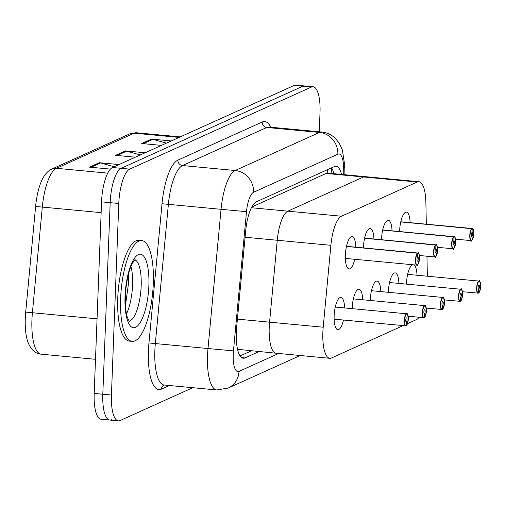 <?xml version="1.0" encoding="UTF-8"?>
<svg xmlns="http://www.w3.org/2000/svg" width="506" height="506" viewBox="0 0 506 506"><rect width="100%" height="100%" fill="white"/><g stroke="black" fill="none" stroke-linecap="round" stroke-linejoin="round"><path stroke-width="0.76" d="M363.441 247.902A16.198 5.06 -84.6 0 1 363.466 246.979A16.198 5.06 -84.6 0 1 370.209 228.484A16.198 5.06 -84.6 0 1 373.934 239.009M381.537 239.724A16.198 5.06 -84.6 0 1 381.562 238.8A16.198 5.06 -84.6 0 1 388.311 220.312A16.198 5.06 -84.6 0 1 392.03 230.831M399.632 231.546A16.198 5.06 -84.6 0 1 399.658 230.628A16.198 5.06 -84.6 0 1 406.407 212.134A16.198 5.06 -84.6 0 1 410.126 222.653M354.693 259.281A16.198 5.06 -84.6 0 1 349.077 268.92A16.198 5.06 -84.6 0 1 345.37 255.15A16.198 5.06 -84.6 0 1 352.113 236.663A16.198 5.06 -84.6 0 1 355.838 247.181M352.214 308.654A16.198 5.06 -84.6 0 1 352.239 307.737A16.198 5.06 -84.6 0 1 358.988 289.242A16.198 5.06 -84.6 0 1 362.707 299.767M370.31 300.482A16.198 5.06 -84.6 0 1 370.335 299.558A16.198 5.06 -84.6 0 1 377.084 281.07A16.198 5.06 -84.6 0 1 380.803 291.589M388.406 292.304A16.198 5.06 -84.6 0 1 388.431 291.38A16.198 5.06 -84.6 0 1 395.18 272.892A16.198 5.06 -84.6 0 1 398.899 283.411M406.501 284.132A16.198 5.06 -84.6 0 1 406.527 283.208A16.198 5.06 -84.6 0 1 412.751 264.752M413.781 264.847A16.198 5.06 -84.6 0 1 416.995 275.239M343.466 320.039A16.198 5.06 -84.6 0 1 337.85 329.678A16.198 5.06 -84.6 0 1 334.143 315.908A16.198 5.06 -84.6 0 1 340.892 297.42A16.198 5.06 -84.6 0 1 344.611 307.939M327.527 169.649A30.379 28.412 65.7 0 1 327.762 173.122L365.25 176.657A30.379 9.487 95.4 0 0 363.555 176.967L287.851 211.166A30.379 9.487 95.4 0 0 277.244 240.261L269.571 322.158A30.379 9.487 95.4 0 0 269.224 327.426A30.379 9.487 95.4 0 0 276.175 353.239A30.379 9.487 95.4 0 0 277.876 352.929M426.318 224.183L425.881 202.394A30.379 9.487 95.4 0 0 418.886 181.711A30.379 9.487 95.4 0 0 417.184 182.021L341.48 216.22A30.379 9.487 95.4 0 0 330.88 245.315L323.201 327.218A30.379 9.487 95.4 0 0 322.853 332.48A30.379 9.487 95.4 0 0 329.804 358.299A30.379 9.487 95.4 0 0 331.506 357.982L403.067 325.655M427.349 276.213L426.95 256.207M407.507 323.65L416.425 319.621A30.379 9.487 95.4 0 0 419.132 317.287M356.92 321.304A16.198 5.06 -84.6 0 1 355.946 321.5A16.198 5.06 -84.6 0 1 355.029 321.127M368.147 260.546A16.198 5.06 -84.6 0 1 367.173 260.748A16.198 5.06 -84.6 0 1 366.249 260.369M418.886 181.711L365.25 176.657A30.379 9.487 95.4 0 0 363.555 176.967L287.851 211.166A30.379 9.487 95.4 0 0 277.244 240.261L269.571 322.158A30.379 9.487 95.4 0 0 269.224 327.426A30.379 9.487 95.4 0 0 276.175 353.239L329.804 358.299M237.542 349.304L276.175 353.239M327.762 173.122L326.136 173.444L251.735 207.055M107.74 173.141L56.438 168.302A40.505 12.65 95.4 0 0 42.302 207.093L32.403 312.746A40.505 12.65 95.4 0 0 31.935 319.767A40.505 12.65 95.4 0 0 41.201 354.187C35.331 353.745 30.885 349.671 27.868 341.967A35.547 11.1 -84.6 0 1 25.3 318.268A35.547 11.1 -84.6 0 1 25.705 312.107L35.61 206.454A35.547 11.1 -84.6 0 1 43.32 177.397C45.945 173.115 48.797 170.332 51.884 169.055L129.631 133.932A10.126 9.469 65.7 0 1 134.179 133.179L56.438 168.302A10.126 9.469 -114.3 0 0 51.884 169.055M192.767 387.71L120.08 420.549A30.379 9.487 -84.6 0 1 118.385 420.859A30.379 9.487 -84.6 0 1 111.434 395.047L118.79 203.488A30.379 9.487 -84.6 0 1 129.745 169.124L311.361 87.076L302.746 86.26A30.379 9.487 -84.6 0 1 304.441 85.95A30.379 9.487 -84.6 0 0 302.746 86.26L121.124 168.315L302.746 86.26L294.125 85.451A30.379 9.487 -84.6 0 1 295.827 85.141L313.062 86.766A30.379 9.487 -84.6 0 1 320.013 112.579L319.273 131.788M118.79 203.488L110.175 202.672A30.379 9.487 -84.6 0 1 121.124 168.315A30.379 9.487 -84.6 0 0 110.175 202.672L102.813 394.231L110.175 202.672L101.554 201.862A30.379 9.487 -84.6 0 1 112.503 167.505L294.125 85.451M111.465 419.74A30.379 9.487 -84.6 0 1 109.764 420.05A30.379 9.487 -84.6 0 1 102.813 394.231A30.379 9.487 -84.6 0 0 109.764 420.05L101.143 419.234A30.379 9.487 -84.6 0 1 94.192 393.421L101.554 201.862M114.16 166.752L100.593 162.957A8.102 7.577 -114.3 0 0 99.265 162.711L118.999 164.57M110.409 169.112L89.467 167.138L99.265 162.711M166.423 143.141L152.856 139.346A8.102 7.577 -114.3 0 0 151.528 139.099L171.262 140.959M161.465 145.386L141.731 143.527L151.528 139.099M140.295 154.95L126.721 151.149A8.102 7.577 -114.3 0 0 125.399 150.902L145.127 152.761M135.33 157.189L115.596 155.329L125.399 150.902M341.531 174.418A30.379 9.487 95.4 0 0 335.997 166.272A30.379 9.487 95.4 0 0 334.302 166.588L256.283 201.831A30.379 9.487 95.4 0 0 245.682 230.926L236.663 327.161A30.379 9.487 95.4 0 0 236.315 332.423A30.379 9.487 95.4 0 0 243.26 358.242A30.379 9.487 95.4 0 0 244.961 357.925L258.933 351.619M311.361 87.076A30.379 9.487 -84.6 0 1 313.062 86.766M251.267 350.892L240.091 355.946M331.512 167.847A30.379 9.487 -84.6 0 1 333.871 173.697M406.071 325.788L406.267 325.611A5.876 1.834 95.4 0 0 408.304 319.014A5.876 1.834 95.4 0 0 406.628 314.081A5.876 1.834 95.4 0 0 404.515 320.722A5.876 1.834 95.4 0 0 406.103 325.687L405.901 325.87A6.078 1.897 -84.6 0 1 405.648 325.896A6.078 1.897 -84.6 0 1 404.256 320.734A6.078 1.897 -84.6 0 1 406.786 313.802A6.078 1.897 -84.6 0 1 407.45 314.308M406.103 325.687L406.305 321.873A2.024 0.632 -84.6 0 1 406.217 321.886A2.024 0.632 -84.6 0 1 405.755 320.165A2.024 0.632 -84.6 0 1 406.596 317.85A2.024 0.632 -84.6 0 1 407.058 319.571A2.024 0.632 -84.6 0 1 406.362 321.848L406.084 321.822M406.362 321.848L406.267 325.611M417.621 264.771A6.078 1.897 -84.6 0 1 416.874 265.138A6.078 1.897 -84.6 0 1 415.483 259.976A6.078 1.897 -84.6 0 1 417.583 253.152L417.773 253.367A5.876 1.834 95.4 0 0 415.736 259.964A5.876 1.834 95.4 0 0 417.412 264.897A5.876 1.834 95.4 0 0 419.525 258.256A5.876 1.834 95.4 0 0 417.937 253.291L346.483 246.352M417.937 253.291L417.741 257.105A2.024 0.632 -84.6 0 1 417.823 257.092A2.024 0.632 -84.6 0 1 418.285 258.813A2.024 0.632 -84.6 0 1 417.444 261.128A2.024 0.632 -84.6 0 1 416.982 259.407A2.024 0.632 -84.6 0 1 417.684 257.13L417.773 253.367M417.583 253.152L346.465 246.447M153.299 283.581A50.632 15.812 -84.6 0 1 132.211 341.367A50.632 15.812 -84.6 0 1 120.63 298.338A50.632 15.812 -84.6 0 1 141.718 240.559A50.632 15.812 -84.6 0 1 153.299 283.581M132.211 341.367L129.34 341.095A50.632 15.812 -84.6 0 1 117.759 298.072A50.632 15.812 -84.6 0 1 138.84 240.287L141.718 240.559M424.167 317.616L424.363 317.433A5.876 1.834 95.4 0 0 426.4 310.836A5.876 1.834 95.4 0 0 424.724 305.902A5.876 1.834 95.4 0 0 422.611 312.55A5.876 1.834 95.4 0 0 424.199 317.509L423.996 317.692A6.078 1.897 -84.6 0 1 423.743 317.724A6.078 1.897 -84.6 0 1 422.352 312.556A6.078 1.897 -84.6 0 1 424.882 305.624A6.078 1.897 -84.6 0 1 425.546 306.13M424.199 317.509L424.401 313.695A2.024 0.632 -84.6 0 1 424.313 313.707A2.024 0.632 -84.6 0 1 423.851 311.987A2.024 0.632 -84.6 0 1 424.692 309.672A2.024 0.632 -84.6 0 1 425.16 311.399A2.024 0.632 -84.6 0 1 424.458 313.669L424.18 313.644M424.458 313.669L424.363 317.433M442.263 309.438L442.459 309.261A5.876 1.834 95.4 0 0 444.496 302.658A5.876 1.834 95.4 0 0 442.826 297.73A5.876 1.834 95.4 0 0 440.707 304.372A5.876 1.834 95.4 0 0 442.295 309.337L442.092 309.514A6.078 1.897 -84.6 0 1 441.839 309.545A6.078 1.897 -84.6 0 1 440.448 304.384A6.078 1.897 -84.6 0 1 442.978 297.452A6.078 1.897 -84.6 0 1 443.642 297.952M442.295 309.337L442.497 305.523A2.024 0.632 -84.6 0 1 442.408 305.529A2.024 0.632 -84.6 0 1 441.947 303.809A2.024 0.632 -84.6 0 1 442.788 301.5A2.024 0.632 -84.6 0 1 443.256 303.22A2.024 0.632 -84.6 0 1 442.554 305.498L442.276 305.472M442.554 305.498L442.459 309.261M460.365 301.266L460.561 301.083A5.876 1.834 95.4 0 0 462.592 294.486A5.876 1.834 95.4 0 0 460.922 289.552A5.876 1.834 95.4 0 0 458.803 296.193A5.876 1.834 95.4 0 0 460.39 301.159L460.188 301.342A6.078 1.897 -84.6 0 1 459.935 301.374A6.078 1.897 -84.6 0 1 458.544 296.206A6.078 1.897 -84.6 0 1 461.074 289.274A6.078 1.897 -84.6 0 1 461.744 289.78M460.39 301.159L460.593 297.345A2.024 0.632 -84.6 0 1 460.511 297.357A2.024 0.632 -84.6 0 1 460.043 295.637A2.024 0.632 -84.6 0 1 460.89 293.322A2.024 0.632 -84.6 0 1 461.352 295.042A2.024 0.632 -84.6 0 1 460.65 297.319L460.378 297.294M460.65 297.319L460.561 301.083M478.461 293.088L478.657 292.911A5.876 1.834 95.4 0 0 480.687 286.307A5.876 1.834 95.4 0 0 479.018 281.38A5.876 1.834 95.4 0 0 476.899 288.022A5.876 1.834 95.4 0 0 478.493 292.98L478.29 293.164A6.078 1.897 -84.6 0 1 478.031 293.195A6.078 1.897 -84.6 0 1 476.646 288.034A6.078 1.897 -84.6 0 1 479.176 281.096A6.078 1.897 -84.6 0 1 479.84 281.602M478.493 292.98L478.689 289.173A2.024 0.632 -84.6 0 1 478.606 289.179A2.024 0.632 -84.6 0 1 478.138 287.459A2.024 0.632 -84.6 0 1 478.986 285.15A2.024 0.632 -84.6 0 1 479.448 286.87A2.024 0.632 -84.6 0 1 478.746 289.147L478.474 289.122M478.746 289.147L478.657 292.911M435.717 256.593A6.078 1.897 -84.6 0 1 434.97 256.966A6.078 1.897 -84.6 0 1 433.579 251.798A6.078 1.897 -84.6 0 1 435.685 244.974L435.868 245.189A5.876 1.834 95.4 0 0 433.838 251.792A5.876 1.834 95.4 0 0 435.508 256.719A5.876 1.834 95.4 0 0 437.627 250.078A5.876 1.834 95.4 0 0 436.033 245.113L364.579 238.181M436.033 245.113L435.837 248.927A2.024 0.632 -84.6 0 1 435.919 248.92A2.024 0.632 -84.6 0 1 436.381 250.641A2.024 0.632 -84.6 0 1 435.539 252.949A2.024 0.632 -84.6 0 1 435.078 251.229A2.024 0.632 -84.6 0 1 435.78 248.952L435.868 245.189M435.685 244.974L364.56 238.269M453.812 248.414A6.078 1.897 -84.6 0 1 453.066 248.788A6.078 1.897 -84.6 0 1 451.675 243.626A6.078 1.897 -84.6 0 1 453.781 236.795L453.964 237.017A5.876 1.834 95.4 0 0 451.934 243.614A5.876 1.834 95.4 0 0 453.604 248.547A5.876 1.834 95.4 0 0 455.723 241.9A5.876 1.834 95.4 0 0 454.129 236.941L382.675 230.002M454.129 236.941L453.933 240.755A2.024 0.632 -84.6 0 1 454.015 240.742A2.024 0.632 -84.6 0 1 454.483 242.463A2.024 0.632 -84.6 0 1 453.635 244.777A2.024 0.632 -84.6 0 1 453.174 243.051A2.024 0.632 -84.6 0 1 453.876 240.78L453.964 237.017M453.781 236.795L382.656 230.097M471.908 240.242A6.078 1.897 -84.6 0 1 471.162 240.616A6.078 1.897 -84.6 0 1 469.77 235.448A6.078 1.897 -84.6 0 1 471.877 228.623L472.06 228.838A5.876 1.834 95.4 0 0 470.03 235.435A5.876 1.834 95.4 0 0 471.7 240.369A5.876 1.834 95.4 0 0 473.818 233.728A5.876 1.834 95.4 0 0 472.231 228.763L400.771 221.83M472.231 228.763L472.028 232.577A2.024 0.632 -84.6 0 1 472.111 232.564A2.024 0.632 -84.6 0 1 472.579 234.291A2.024 0.632 -84.6 0 1 471.731 236.599A2.024 0.632 -84.6 0 1 471.269 234.879A2.024 0.632 -84.6 0 1 471.971 232.602L472.06 228.838M471.877 228.623L400.752 221.919M237.415 319.128L323.201 327.218M245.087 237.232L330.88 245.315M251.387 207.732L341.48 216.22M326.136 173.444L417.184 182.021M25.705 312.107L97.057 318.837M129.631 133.932L136.449 132.762A40.505 12.65 95.4 0 0 134.179 133.179L179.105 137.417M101.137 212.64L35.61 206.454M94.192 393.421L111.434 395.047M112.503 167.505L129.745 169.124M126.721 151.149L117.145 155.475M100.593 162.957L91.01 167.284M152.856 139.346L143.28 143.672M241.653 357.615L244.961 357.925M343.795 174.633L343.656 167.777A20.253 6.325 95.4 0 0 337.856 154.197L253.563 192.274A20.253 6.325 95.4 0 0 246.498 211.672L233.449 350.898A20.253 6.325 95.4 0 0 233.222 354.409A20.253 6.325 95.4 0 0 238.984 371.41L278.68 353.479M238.984 371.41A20.253 18.943 -114.3 0 1 228.168 388.064L216.796 389.974A40.505 12.65 -84.6 0 1 207.536 355.554A40.505 12.65 -84.6 0 1 207.998 348.533L155.323 343.568A40.505 12.65 95.4 0 0 154.861 350.588A40.505 12.65 95.4 0 0 164.127 385.009L164.115 384.971M169.428 385.509L161.414 389.133A5.06 4.737 65.7 0 1 164.026 385.009M161.414 389.133A45.565 14.231 -84.6 0 1 148.441 350.873A45.565 14.231 -84.6 0 1 148.96 342.979L162.009 203.754A45.565 14.231 -84.6 0 1 177.91 160.111L262.197 122.035A45.565 14.231 -84.6 0 1 270.767 127.215M233.449 350.898L207.998 348.533L221.046 209.307L168.371 204.342L155.323 343.568L148.96 342.979M246.498 211.672L221.046 209.307A40.505 12.65 -84.6 0 1 235.176 170.516L182.508 165.551A40.505 12.65 95.4 0 0 168.371 204.342L162.009 203.754M253.563 192.274A20.253 18.943 -114.3 0 0 235.176 170.516L319.469 132.439L266.795 127.474L182.508 165.551A5.06 4.737 65.7 0 1 177.91 160.111M337.856 154.197A20.253 18.943 -114.3 0 0 319.469 132.439A40.505 12.65 -84.6 0 1 321.734 132.022L269.065 127.057A40.505 12.65 95.4 0 0 266.795 127.474A5.06 4.737 65.7 0 1 262.197 122.035M344.934 174.741L344.75 165.57A20.253 6.61 178.9 0 1 343.656 167.777M417.754 253.07A6.078 1.897 -84.6 0 1 418.013 253.044A6.078 1.897 -84.6 0 1 418.677 253.55M134.792 259.837A30.866 9.639 -84.6 0 1 141.174 285.922A30.866 9.639 -84.6 0 1 129.017 321.133M148.878 285.58A36.938 11.537 -84.6 0 1 135.564 327.357A36.938 11.537 -84.6 0 1 125.045 296.345A36.938 11.537 -84.6 0 1 138.366 254.569A36.938 11.537 -84.6 0 1 148.878 285.58M130.946 266.498A30.866 9.639 -84.6 0 1 132.553 285.112A30.866 9.639 -84.6 0 1 126.481 313.872M435.856 244.898A6.078 1.897 -84.6 0 1 436.109 244.866A6.078 1.897 -84.6 0 1 436.773 245.372M453.952 236.719A6.078 1.897 -84.6 0 1 454.205 236.694A6.078 1.897 -84.6 0 1 454.869 237.2M472.047 228.548A6.078 1.897 -84.6 0 1 472.3 228.516A6.078 1.897 -84.6 0 1 472.965 229.022M331.993 173.52L331.082 168.036M136.449 132.762L180.256 136.892M41.201 354.187L95.507 359.304M118.385 420.859L109.764 420.05M216.796 389.974L164.127 385.009M344.75 165.57L342.379 149.94L339.184 143.065L334.852 137.872C331.114 134.495 326.743 132.547 321.734 132.022M228.168 388.064L300.229 355.509M335.269 307.06L406.786 313.802C407.039 312.272 407.545 314.005 408.31 319.001L407.147 324.529L406.179 325.769M405.97 325.858L334.131 319.159M345.351 258.402L416.874 265.138C417.184 266.833 418.07 264.53 419.537 258.243C419.044 253.62 418.538 251.887 418.013 253.044L346.496 246.302M129.315 321.487L127.398 317.521C125.792 312.43 125.115 305.27 125.374 296.035C126.133 279.179 130.181 266.852 132.534 263.069L135.153 259.546M125.456 305.453L128.442 283.992L128.366 274.575M353.365 298.882L424.882 305.624C425.135 304.093 425.641 305.826 426.413 310.823L425.249 316.351L424.275 317.591M424.072 317.686L408.178 316.256M371.461 290.71L442.978 297.452C443.231 295.921 443.737 297.654 444.508 302.651L443.345 308.179L442.37 309.419M442.168 309.508L426.273 308.078M389.557 282.531L461.074 289.274C461.327 287.743 461.839 289.476 462.604 294.473L461.44 300.001L460.466 301.241M460.264 301.336L444.376 299.906M407.659 274.36L479.176 281.096C479.422 279.571 479.935 281.304 480.7 286.301L479.536 291.829L478.568 293.063M478.36 293.157L462.471 291.728M419.404 255.498L434.97 256.966C435.28 258.655 436.172 256.359 437.633 250.065C437.14 245.442 436.634 243.709 436.109 244.866L364.592 238.124M437.5 247.32L453.066 248.788C453.376 250.483 454.268 248.18 455.729 241.893C455.236 237.27 454.73 235.53 454.205 236.694L382.688 229.952M455.596 239.148L471.162 240.616C471.472 242.304 472.364 240.008 473.831 233.715C473.338 229.091 472.825 227.358 472.3 228.516L400.784 221.773"/></g></svg>
